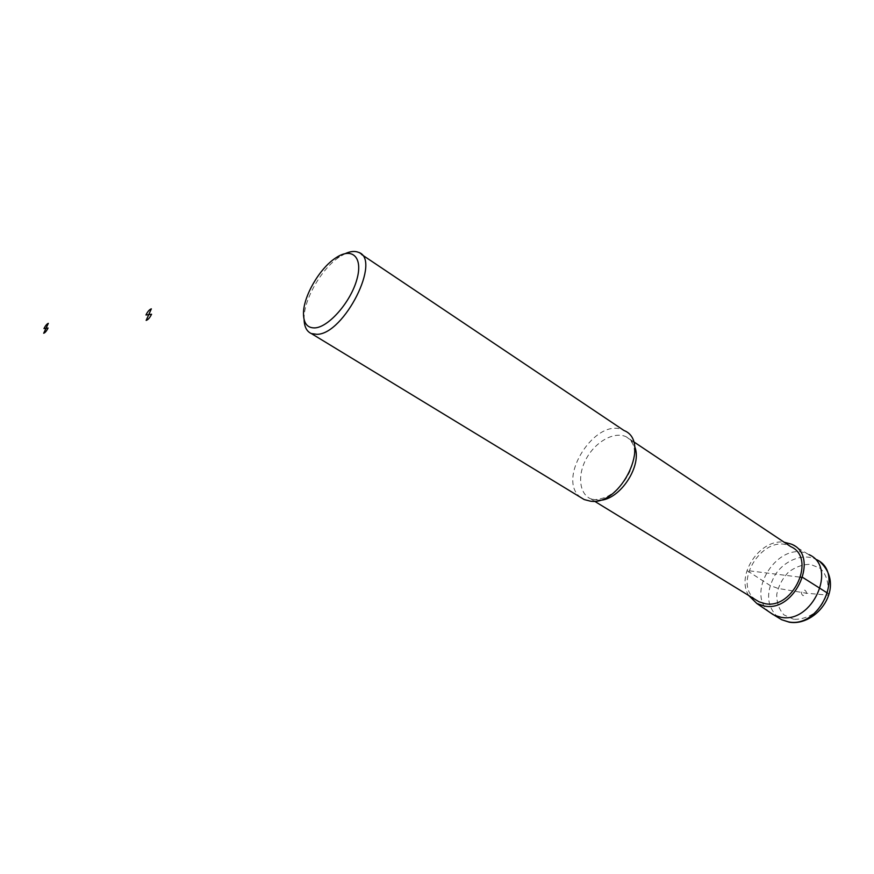 <?xml version="1.0" encoding="UTF-8"?>
<svg xmlns="http://www.w3.org/2000/svg" width="874" height="874" viewBox="0 0 874 874"><rect width="100%" height="100%" fill="white"/><g stroke="black" fill="none" stroke-linecap="round" stroke-linejoin="round"><path stroke-width="0.66" stroke-dasharray="4.37 3.28" d="M748.756 595.533C735.537 575.409 759.834 538.624 784.12 542.208M769.83 612.357C744.036 593.129 779.105 539.455 808.024 554.149L820.533 562.332M755.868 599.881C731.025 583.034 764.586 531.731 790.817 546.676M580.937 497.579C555.088 479.76 596.319 415.314 624.014 430.521M304.086 319.513L304.076 318.245C303.933 299.247 321.643 268.537 339.473 256.901L345.416 253.536M827.656 593.206C829.328 594.407 829.098 595.019 826.946 595.041L806.473 593.227L778.002 588.41L770.114 585.482L746.942 570.514L800.682 577.233M778.221 617.623C766.52 606.436 765.504 592.179 775.162 574.841C784.754 560.048 803.523 552.838 816.403 559.568M793.658 619.284L783.967 614.903C779.084 609.506 776.669 602.699 776.746 594.495C778.428 586.159 782.296 578.752 788.348 572.273C795.296 567.018 802.616 564.364 810.329 564.331L820.216 568.275C825.406 573.497 828.049 580.314 828.17 588.737C826.531 597.39 822.543 605.059 816.207 611.734C808.942 617.044 801.425 619.557 793.658 619.284M803.097 595.707C800.475 593.391 801.043 591.512 804.801 590.07C807.434 592.386 806.855 594.265 803.097 595.707M599.302 500.321L590.529 498.781C578.785 493.384 577.353 473.97 586.924 457.572C596.319 441.097 614.706 431.133 626.276 436.836C630.067 438.704 632.82 441.851 634.535 446.253M791.167 544.076L808.024 554.149M633.388 441.589L626.276 436.836C637.605 444.276 635.409 456.108 630.012 471.326C625.992 479.706 620.627 486.665 613.919 492.182C608.621 495.94 606.195 498.114 595.019 499.742L590.529 498.781L594.484 501.195M358.285 252.269L361.475 254.41M303.486 313.537L304.076 318.245M335.452 258.114L339.473 256.901"/><path stroke-width="1.31" d="M784.12 542.208L791.167 544.076C820.369 554.848 795.613 612.663 764.346 606.032L756.873 603.519L748.756 595.533M809.084 554.662C837.882 567.095 812.35 624.167 780.853 617.241L774.189 615.165L769.83 612.357M633.388 441.589L790.817 546.676C816.677 557.754 793.428 609.659 765.078 603.672L759.014 601.804L755.868 599.881M361.475 254.41L624.014 430.521C651.709 441.151 621.359 505.937 590.616 501.217L584.193 499.557L580.937 497.579M345.416 253.536C350.452 251.297 354.735 250.871 358.285 252.269C382.113 258.759 344.258 334.403 316.967 334.316L311.373 333.573C306.763 331.53 304.327 326.843 304.086 319.513M315.077 327.892C307.429 328.187 303.562 323.402 303.486 313.537C303.344 296.428 319.392 268.602 335.452 258.114C351.872 246.665 363.355 256.89 356.876 279.462C350.747 301.901 328.821 327.04 315.077 327.892M800.682 577.233L802.813 577.495L827.656 593.206M151.573 314.236L148.755 314.618L146.155 320.397C148.012 319.84 149.825 317.786 151.573 314.236M148.755 314.618L151.344 308.85C149.487 309.44 147.684 311.483 145.958 314.99L148.755 314.618M48.07 328.023L46.016 328.307L43.7 333.245C45.077 332.797 46.541 331.049 48.07 328.023M46.016 328.307L48.332 323.358C46.945 323.839 45.492 325.576 43.973 328.569L46.016 328.307M816.403 559.568C845.213 572.055 819.867 628.821 788.359 621.829L781.695 619.732L778.221 617.623M634.535 446.253C643.013 465.077 619.983 500.299 599.302 500.321M756.873 603.519L773.14 614.619M774.189 615.165L781.695 619.732L789.178 622.168C816.687 626.997 846.371 586.891 820.533 562.332M594.484 501.195L759.014 601.804M311.373 333.573L584.193 499.557"/></g></svg>
